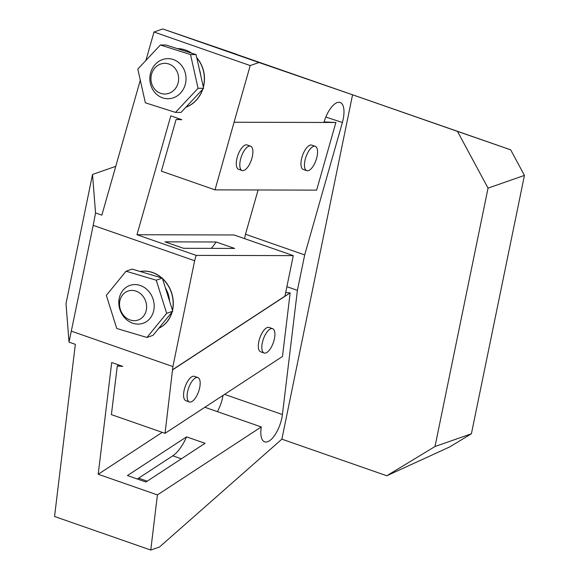 <?xml version="1.0" encoding="UTF-8"?>
<svg xmlns="http://www.w3.org/2000/svg" width="579" height="579" viewBox="0 0 579 579"><rect width="100%" height="100%" fill="white"/><g stroke="black" fill="none" stroke-linecap="round" stroke-linejoin="round"><path stroke-width="0.87" d="M162.496 97.808A20.048 18.101 -89.9 0 0 185.2 84.708A20.048 18.101 -89.9 0 0 173.382 59.572A20.048 18.101 -89.9 0 0 150.678 72.672A20.048 18.101 -89.9 0 0 162.496 97.808M151.582 74.076A15.343 13.853 -89.9 0 0 167.794 93.66A15.343 13.853 -89.9 0 0 175.01 68.315A15.343 13.853 -89.9 0 0 151.582 74.076M153.761 310.366A20.048 17.377 -109.3 0 0 140.364 285.512A20.048 17.377 -109.3 0 0 119.238 298.323A20.048 17.377 -109.3 0 0 132.634 323.176A20.048 17.377 -109.3 0 0 153.761 310.366M119.853 300.935A15.343 13.303 -109.3 0 0 137.107 320.332A15.343 13.303 -109.3 0 0 142.231 295.362A15.343 13.303 -109.3 0 0 119.853 300.935M317.068 156.388A12.89 5.291 109.2 0 0 315.251 146.335A12.89 5.291 109.2 0 0 306.009 156.764A12.89 5.291 109.2 0 0 306.754 170.682A12.89 5.291 109.2 0 0 317.068 156.388M274.424 338.715A12.89 5.291 109.2 0 0 272.608 328.662A12.89 5.291 109.2 0 0 262.294 342.956A12.89 5.291 109.2 0 0 264.118 353.009A12.89 5.291 109.2 0 0 274.424 338.715M199.697 387.633A12.89 5.291 109.2 0 0 197.873 377.58A12.89 5.291 109.2 0 0 188.638 388.01A12.89 5.291 109.2 0 0 189.384 401.927A12.89 5.291 109.2 0 0 199.697 387.633M252.408 156.229A12.89 5.291 109.2 0 0 250.591 146.176A12.89 5.291 109.2 0 0 241.349 156.605A12.89 5.291 109.2 0 0 242.102 170.523A12.89 5.291 109.2 0 0 252.408 156.229M325.818 117.052L342.392 122.495A21.488 8.815 -70.8 0 0 340.148 102.49A21.488 8.815 -70.8 0 0 323.922 122.451L234.075 122.234L250.215 65.572L258.965 62.51L352.568 94.79L281.872 439.164L159.514 546.989L150.764 550.05L157.416 494.915L261.259 426.94L204.865 407.269M157.416 494.915L98.213 474.259L162.243 432.354M186.561 436.856L127.438 475.554L145.937 482.003L205.06 443.304L186.561 436.856A32.229 13.223 -70.8 0 1 172.781 455.811L138.613 478.174A32.229 13.223 -70.8 0 1 137.245 478.971M140.292 80.192L101.853 215.142L95.542 212.942L92.517 174.46L115.757 166.332M342.392 122.495L304.684 254.912L297.403 290.361L282.414 414.55A21.488 8.815 -70.8 0 1 264.661 441.828A21.488 8.815 -70.8 0 1 261.064 428.525L261.259 426.94M236.471 54.368L510.656 149.816L524.444 175.394L471.4 433.78L449.666 446.959L386.779 475.757L281.872 439.164M150.764 550.05L54.556 516.49L75.335 344.339L69.024 342.131L65.999 303.657L92.517 174.46M352.568 94.79L457.468 131.39L488.046 188.124L524.444 175.394M488.046 188.124L435.003 446.51L471.4 433.78M69.024 342.131L93.205 225.354L194.631 260.738L196.158 255.382L136.955 234.734L170.805 115.865L181.871 119.73L176.103 119.455L161.375 171.16L215.026 189.876L234.075 122.234M236.601 54.288L162.764 28.95L154.007 32.011L250.215 65.572M154.007 32.011L145.915 60.433M93.205 225.354L95.542 212.942M191.49 53.138A30.079 27.162 90.1 0 0 177.355 48.629A30.079 27.162 90.1 0 1 177.391 48.629A30.079 27.162 90.1 0 1 185.49 50.018A30.079 27.162 90.1 0 1 191.743 53.217M196.766 57.705A30.079 27.162 90.1 0 1 203.367 87.205M202.766 89.209A30.079 27.162 90.1 0 1 185.852 107.267M98.213 474.259L111.704 362.519L122.77 366.377L117.269 366.008L111.4 414.615L165.051 433.331L172.904 366.579L194.631 260.738M71.478 331.195L172.904 366.579M140.132 271.479A30.079 26.077 70.7 0 1 161.874 277.956M162.424 278.441A30.079 26.077 70.7 0 1 172.513 310.496M172.144 311.936A30.079 26.077 70.7 0 1 158.747 328.315M510.656 149.816L457.468 131.39M162.764 28.95L258.965 62.51M217.357 411.626A21.488 8.815 109.2 0 0 223.002 395.399M244.584 238.635L245.482 234.256L304.684 254.912M258.089 189.977L245.482 234.256M136.955 234.734L234.075 234.973L293.278 255.621L196.158 255.382M286.894 286.692L297.403 290.361M216.133 241.979L164.979 241.848L183.485 248.304L234.633 248.427L216.133 241.979A32.229 13.223 -70.8 0 1 211.14 248.369M435.003 446.51L386.779 475.757M293.278 255.621L284.955 296.144L172.528 369.742M172.73 369.757L290.159 292.887L285.686 292.583M117.269 366.008L118.811 365.002M165.051 433.331L282.487 356.461L290.159 292.887M264.118 353.009L260.608 351.786A12.89 5.291 -70.8 0 1 258.791 341.733A12.89 5.291 -70.8 0 1 269.105 327.439L272.608 328.662M189.384 401.927L185.881 400.704A12.89 5.291 -70.8 0 1 184.057 390.651A12.89 5.291 -70.8 0 1 194.37 376.357L197.873 377.58M176.103 119.455L181.111 119.462M215.026 189.876L316.633 190.122L335.892 122.487L324.074 121.923M306.754 170.682L303.251 169.459A12.89 5.291 -70.8 0 1 301.435 159.406A12.89 5.291 -70.8 0 1 311.741 145.112L315.251 146.335M242.102 170.523L238.591 169.3A12.89 5.291 -70.8 0 1 236.775 159.247A12.89 5.291 -70.8 0 1 247.088 144.953L250.591 146.176M234.292 122.241L335.892 122.487M196.809 57.907A30.079 27.162 90.1 0 1 203.309 86.93M202.549 89.441A30.079 27.162 90.1 0 1 185.924 107.187M160.39 44.981L165.934 44.996L196.071 54.592L203.613 88.305L181.024 112.413L175.488 112.398L145.351 102.801L137.802 69.089L160.39 44.981L190.527 54.585L198.076 88.29L175.488 112.398M199.364 69.306A27.075 24.441 90.1 0 1 200.667 75.14M196.071 54.592L190.527 54.585M198.076 88.29L203.613 88.305M140.183 271.493A30.079 26.077 70.7 0 1 161.555 277.855M162.504 278.709A30.079 26.077 70.7 0 1 172.433 310.235M171.941 312.19A30.079 26.077 70.7 0 1 158.776 328.286M126.07 271.218L132.135 269.097L162.308 278.086L172.737 311.205L153.001 335.35L146.936 337.47L116.755 328.481L106.326 295.355L126.07 271.218L156.243 280.207L166.672 313.333L146.936 337.47M165.355 287.756A27.075 23.471 70.7 0 1 169.611 301.261M162.308 278.086L156.243 280.207M166.672 313.333L172.737 311.205M282.414 414.55L224.572 394.371M181.379 458.807L172.781 455.811M147.211 481.171L138.613 478.174"/></g></svg>
